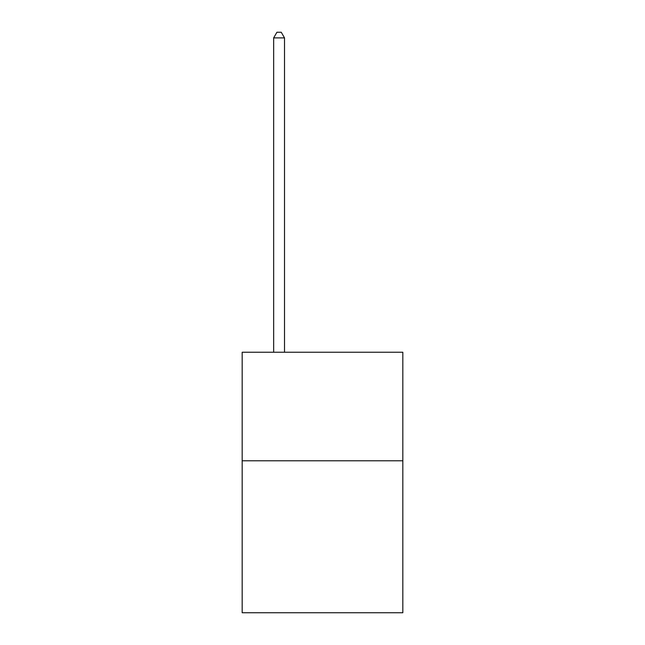 <?xml version="1.0" encoding="UTF-8"?>
<svg xmlns="http://www.w3.org/2000/svg" width="645" height="645" viewBox="0 0 645 645"><rect width="100%" height="100%" fill="white"/><g stroke="black" fill="none" stroke-linecap="round" stroke-linejoin="round"><path stroke-width="0.97" d="M402.827 460.788L402.827 612.75L242.173 612.75L242.173 352.243L402.827 352.243L402.827 460.788L242.173 460.788M284.51 352.243L284.51 37.894L273.657 37.894L273.657 352.243M273.657 37.894L276.915 32.25L281.252 32.25L284.51 37.894"/></g></svg>
